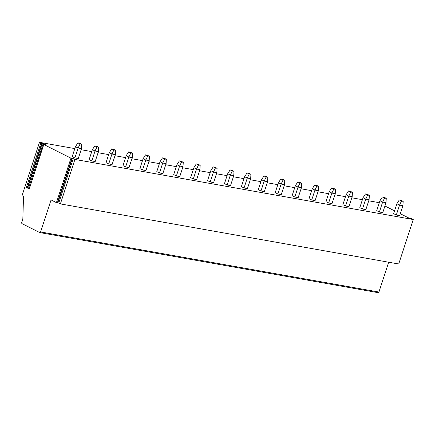 <?xml version="1.0" encoding="UTF-8"?>
<svg xmlns="http://www.w3.org/2000/svg" width="435" height="435" viewBox="0 0 435 435"><rect width="100%" height="100%" fill="white"/><g stroke="black" fill="none" stroke-linecap="round" stroke-linejoin="round"><path stroke-width="0.65" d="M413.25 219.528L398.716 264.001L60.383 203.906L74.918 159.433L413.25 219.528L411.608 218.702L409.906 218.56L400.303 213.732M394.556 210.839L384.931 206M379.184 203.107L377.814 202.416L368.728 200.801M378.042 292.635A0.946 0.652 -79.9 0 0 378.167 292.679A0.946 0.652 -79.9 0 0 378.928 292.048L388.678 262.218M74.825 148.601L39.482 142.321L22.038 195.685L23.523 196.435L22.837 219.137L21.75 222.47A0.946 0.652 -79.9 0 0 22.055 223.661L39.71 232.54A0.946 0.652 -79.9 0 0 39.835 232.584A0.946 0.652 -79.9 0 0 40.596 231.953L51.064 199.931L56.419 202.628L58.741 203.08L60.383 203.906M362.409 199.681L351.812 197.8M345.493 196.674L334.896 194.793M328.572 193.673L317.98 191.791M311.656 190.666L301.063 188.785M294.74 187.659L284.147 185.778M277.824 184.657L267.231 182.776M260.908 181.651L250.315 179.769M243.992 178.649L233.399 176.768M227.075 175.642L216.483 173.761M210.159 172.635L199.562 170.754M193.243 169.634L182.646 167.752M176.327 166.627L165.73 164.745M159.406 163.625L148.814 161.744M142.49 160.618L131.897 158.737M125.574 157.611L114.981 155.73M108.658 154.61L98.065 152.728M91.741 151.603L81.149 149.722M74.918 159.433L71.873 158.422L57.338 202.889M56.419 202.628L70.954 158.155L71.873 158.422M70.954 158.155L43.804 144.496L45.887 144.828L43.19 143.474L41.787 143.284L27.253 187.757L26.334 187.49L40.874 143.023L41.787 143.284M40.874 143.023L39.482 142.321M74.885 157.932L72.215 156.589L75.456 146.671L77.876 142.849L79.567 143.148L81.764 144.251L81.508 148.612L78.267 158.53L74.885 157.932L78.126 148.014L81.508 148.612M91.801 160.934L89.131 159.591L92.372 149.673L94.792 145.856L96.483 146.155L98.68 147.258L98.43 151.619L95.183 161.537L91.801 160.934L95.042 151.016L98.43 151.619M108.717 163.941L106.048 162.598L109.288 152.68L111.708 148.857L113.399 149.156L115.596 150.265L115.346 154.626L112.099 164.539L108.717 163.941L111.958 154.023L115.346 154.626M125.633 166.948L122.964 165.599L126.204 155.686L128.624 151.864L130.321 152.163L132.512 153.267L132.262 157.628L129.021 167.546L125.633 166.948L128.874 157.03L132.262 157.628M142.549 169.949L139.88 168.606L143.12 158.688L145.546 154.865L147.237 155.17L149.433 156.274L149.178 160.635L145.937 170.553L142.549 169.949L145.796 160.031L149.178 160.635M159.471 172.956L156.796 171.613L160.036 161.695L162.462 157.872L164.153 158.171L166.349 159.275L166.094 163.636L162.853 173.554L159.471 172.956L162.712 163.038L166.094 163.636M176.387 175.958L173.712 174.614L176.958 164.696L179.378 160.879L181.069 161.178L183.266 162.282L183.01 166.643L179.769 176.561L176.387 175.958L179.628 166.04L183.01 166.643M193.303 178.964L190.633 177.621L193.874 167.703L196.294 163.881L197.985 164.18L200.182 165.289L199.926 169.65L196.685 179.563L193.303 178.964L196.544 169.046L199.926 169.65M210.219 181.971L207.549 180.623L210.79 170.71L213.21 166.888L214.901 167.187L217.098 168.291L216.842 172.651L213.601 182.569L210.219 181.971L213.46 172.053L216.842 172.651M227.135 184.973L224.465 183.63L227.706 173.712L230.126 169.889L231.817 170.194L234.014 171.298L233.758 175.658L230.517 185.576L227.135 184.973L230.376 175.055L233.758 175.658M244.051 187.98L241.381 186.637L244.622 176.719L247.042 172.896L248.733 173.195L250.93 174.299L250.674 178.66L247.433 188.578L244.051 187.98L247.292 178.062L250.674 178.66M260.967 190.981L258.298 189.638L261.538 179.72L263.958 175.903L265.649 176.202L267.846 177.306L267.59 181.667L264.349 191.585L260.967 190.981L264.208 181.063L267.59 181.667M277.883 193.988L275.214 192.645L278.454 182.727L280.874 178.905L282.565 179.204L284.762 180.313L284.512 184.674L281.266 194.586L277.883 193.988L281.124 184.07L284.512 184.674M294.799 196.995L292.13 195.647L295.37 185.734L297.79 181.912L299.481 182.211L301.678 183.314L301.428 187.675L298.187 197.593L294.799 196.995L298.04 187.077L301.428 187.675M311.716 199.997L309.046 198.654L312.286 188.736L314.706 184.913L316.403 185.218L318.594 186.321L318.344 190.682L315.103 200.6L311.716 199.997L314.962 190.079L318.344 190.682M328.637 203.004L325.962 201.661L329.203 191.743L331.628 187.92L333.319 188.219L335.515 189.323L335.26 193.684L332.019 203.602L328.637 203.004L331.878 193.086L335.26 193.684M345.553 206.005L342.878 204.662L346.124 194.744L348.544 190.927L350.235 191.226L352.432 192.33L352.176 196.691L348.935 206.609L345.553 206.005L348.794 196.093L352.176 196.691M362.469 209.012L359.794 207.669L363.04 197.751L365.46 193.928L367.151 194.227L369.348 195.337L369.092 199.698L365.851 209.61L362.469 209.012L365.71 199.094L369.092 199.698M379.385 212.019L376.715 210.67L379.956 200.758L382.376 196.935L384.067 197.234L386.264 198.338L386.008 202.699L382.767 212.617L379.385 212.019L382.626 202.101L386.008 202.699M396.301 215.02L393.631 213.677L396.872 203.759L399.292 199.937L400.983 200.241L403.18 201.345L402.924 205.706L399.683 215.624L396.301 215.02L399.542 205.102L402.924 205.706M43.674 144.393L29.27 188.969L26.334 187.49M29.33 188.284L27.253 187.757M81.764 144.251L80.073 143.952L78.126 148.014L75.456 146.671M80.073 143.952L77.876 142.849M98.68 147.258L96.989 146.959L95.042 151.016L92.372 149.673M96.989 146.959L94.792 145.856M115.596 150.265L113.905 149.961L111.958 154.023L109.288 152.68M113.905 149.961L111.708 148.857M132.512 153.267L130.821 152.968L128.874 157.03L126.204 155.686M130.821 152.968L128.624 151.864M149.433 156.274L147.737 155.975L145.796 160.031L143.12 158.688M147.737 155.975L145.546 154.865M166.349 159.275L164.658 158.976L162.712 163.038L160.036 161.695M164.658 158.976L162.462 157.872M183.266 162.282L181.574 161.983L179.628 166.04L176.958 164.696M181.574 161.983L179.378 160.879M200.182 165.289L198.49 164.985L196.544 169.046L193.874 167.703M198.49 164.985L196.294 163.881M217.098 168.291L215.407 167.992L213.46 172.053L210.79 170.71M215.407 167.992L213.21 166.888M234.014 171.298L232.323 170.999L230.376 175.055L227.706 173.712M232.323 170.999L230.126 169.889M250.93 174.299L249.239 174L247.292 178.062L244.622 176.719M249.239 174L247.042 172.896M267.846 177.306L266.155 177.007L264.208 181.063L261.538 179.72M266.155 177.007L263.958 175.903M284.762 180.313L283.071 180.008L281.124 184.07L278.454 182.727M283.071 180.008L280.874 178.905M301.678 183.314L299.987 183.015L298.04 187.077L295.37 185.734M299.987 183.015L297.79 181.912M318.594 186.321L316.903 186.022L314.962 190.079L312.286 188.736M316.903 186.022L314.706 184.913M335.515 189.323L333.819 189.024L331.878 193.086L329.203 191.743M333.819 189.024L331.628 187.92M352.432 192.33L350.74 192.031L348.794 196.093L346.124 194.744M350.74 192.031L348.544 190.927M369.348 195.337L367.657 195.032L365.71 199.094L363.04 197.751M367.657 195.032L365.46 193.928M386.264 198.338L384.573 198.039L382.626 202.101L379.956 200.758M384.573 198.039L382.376 196.935M403.18 201.345L401.489 201.046L399.542 205.102L396.872 203.759M401.489 201.046L399.292 199.937M378.928 292.048L40.596 231.953M73.276 158.606L58.741 203.08M72.357 158.345L57.822 202.813M29.27 188.969L43.804 144.496M42.271 143.207L27.737 187.681M43.19 143.474L28.656 187.942M378.167 292.679L39.835 232.584"/></g></svg>
